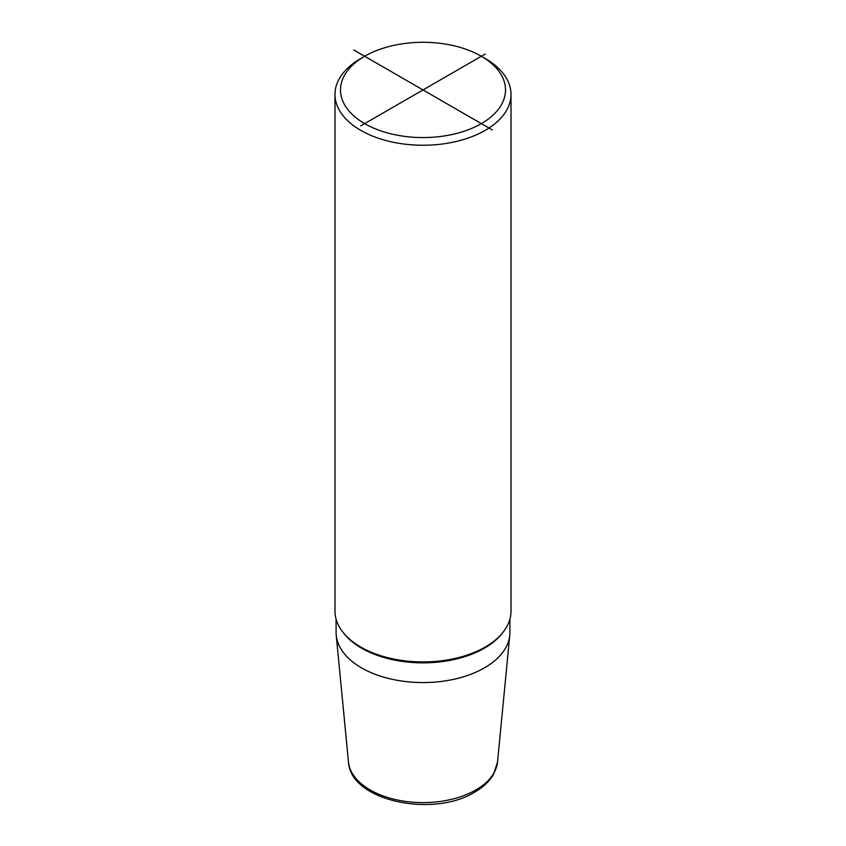 <?xml version="1.0" encoding="UTF-8"?>
<svg xmlns="http://www.w3.org/2000/svg" width="846" height="846" viewBox="0 0 846 846"><rect width="100%" height="100%" fill="white"/><g stroke="black" fill="none" stroke-linecap="round" stroke-linejoin="round"><path stroke-width="1.27" d="M509.916 619.124L509.916 632.385A86.916 50.178 180 0 1 509.778 635.177A86.916 50.178 180 0 1 484.451 667.864A86.916 50.178 0 0 1 391.984 679.264A86.916 50.178 0 0 1 336.222 635.177A86.916 50.178 0 0 1 336.084 632.385L336.084 619.124M481.342 56.248L485.234 58.501A88.016 50.813 180 0 1 511.016 94.424L511.016 611.119A88.016 50.813 180 0 1 485.234 647.053A88.016 50.813 180 0 1 389.319 658.061A88.016 50.813 180 0 1 334.984 611.119L334.984 94.424A88.016 50.813 180 0 1 360.766 58.501L364.658 56.248A82.506 47.64 0 0 0 364.658 123.622A82.506 47.64 0 0 0 481.342 123.622A82.506 47.64 0 0 0 481.342 56.248A82.506 47.64 0 0 0 364.658 56.248L360.766 58.501M511.016 94.424A88.016 50.813 180 0 1 485.234 130.358A88.016 50.813 180 0 1 389.319 141.377A88.016 50.813 180 0 1 334.984 94.424M353.765 49.967L492.235 129.914M485.234 54.007L360.766 125.864M348.457 761.897A74.66 43.104 0 0 0 396.362 799.766A74.66 43.104 0 0 0 475.79 789.984A74.66 43.104 180 0 0 497.543 761.897L493.704 773.974C489.654 781.122 483.299 787.182 474.669 792.152C433.205 818.04 350.265 801.025 348.457 761.897L336.222 635.177M343.169 632.512A86.916 50.178 0 0 0 484.451 648.152A86.916 50.178 180 0 0 502.831 632.512M497.543 761.897L509.778 635.177"/></g></svg>
